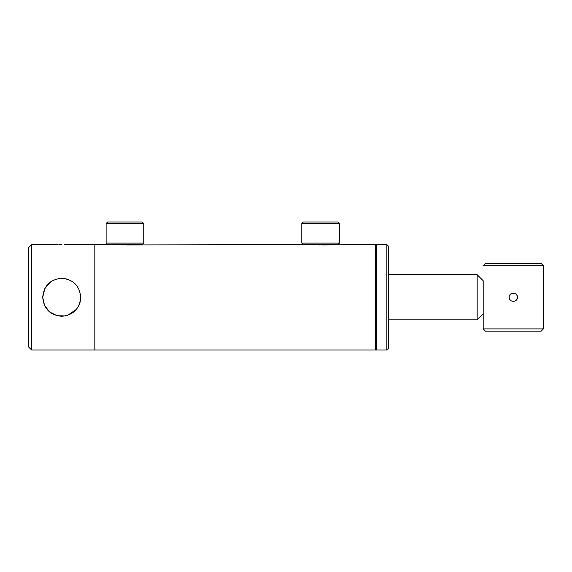 <?xml version="1.0" encoding="UTF-8"?>
<svg xmlns="http://www.w3.org/2000/svg" width="572" height="572" viewBox="0 0 572 572"><rect width="100%" height="100%" fill="white"/><g stroke="black" fill="none" stroke-linecap="round" stroke-linejoin="round"><path stroke-width="0.86" d="M119.934 244.709L120.678 244.78M121.6 244.845L122.615 244.902M123.981 244.945L118.919 244.609M315.615 244.709L316.366 244.78M317.288 244.845L318.297 244.902M319.662 244.945L314.6 244.609M376.319 245.359L375.561 244.609L375.561 349.971L376.319 349.22M31.61 349.971L31.61 244.609L28.6 247.619L28.6 346.961L31.61 349.971L94.83 349.971L94.83 244.609L94.83 349.971L375.561 349.971M321.8 244.938L375.561 244.609M126.112 244.938L337.93 244.609L339.439 243.1L339.439 223.53L301.809 223.53L301.809 243.1L339.439 243.1M65.515 244.63L112.176 244.609M127.27 244.902L128.264 244.845M322.951 244.902L323.945 244.845M388.359 274.71L477.17 274.71L483.19 280.73L483.19 328.9L543.4 328.9L541.141 331.159L485.449 331.159L483.19 328.9M477.17 274.71L477.17 319.87L483.19 313.849M106.12 223.53L107.629 222.029L142.249 222.029L143.751 223.53L106.12 223.53L106.12 243.1L143.751 243.1L143.751 223.53M106.12 243.1L107.629 244.609L142.249 244.609L143.751 243.1M301.809 223.53L303.31 222.029L337.93 222.029L339.439 223.53M376.319 244.609L376.319 349.971L386.851 349.971L386.851 244.609L376.319 244.609M386.851 244.609L388.359 246.11L388.359 348.47L386.851 349.971M60.496 278.328L61.697 278.285C67.053 278.778 67.053 278.778 61.719 278.285L60.217 278.342M60.039 278.357L58.187 278.614M58.258 278.6L60.053 278.357M61.719 244.766C67.053 244.594 67.053 244.594 61.719 244.766C56.378 244.594 56.378 244.594 61.719 244.766L60.117 244.744M59.381 244.716L58.802 244.687M80.359 300.979L80.716 297.29C79.594 308.851 73.266 315.186 61.726 316.295C50.157 315.179 43.822 308.844 42.714 297.29L44.559 305.462L49.671 311.99L57.086 315.723L65.473 315.916M67.539 315.379L76.391 309.366M77.506 307.865L78.078 306.957M79.279 304.54L79.901 302.81M79.93 302.717L80.266 301.423M65.158 244.659L64.679 244.687M67.26 279.115L61.726 278.285M50.672 281.824L44.838 288.553L42.714 297.29C43.837 285.728 50.172 279.393 61.719 278.285C73.273 279.408 79.608 285.743 80.716 297.29M62.541 278.307L63.306 278.349M64 278.421L65.301 278.628M517.303 296.253L517.431 297.29C517.689 291.949 508.901 291.949 509.159 297.29C508.894 302.631 517.696 302.624 517.431 297.29L516.673 299.685M510.36 300.207L509.445 298.806M543.4 265.68L541.141 263.42L485.449 263.42L483.19 265.68L543.4 265.68L543.4 328.9M509.244 296.453L509.502 295.631M511.718 293.465L514.185 293.25M515.594 293.844L516.216 294.358M516.731 294.988L517.109 295.688M388.359 319.87L477.17 319.87M303.31 244.609L301.809 243.1M57.579 244.609L31.61 244.609"/></g></svg>
